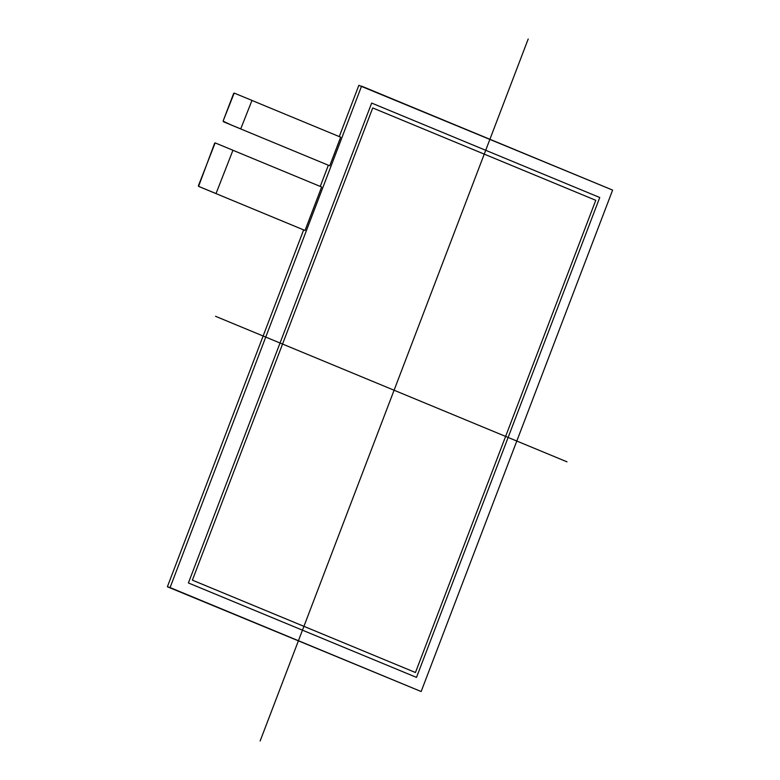 <?xml version="1.0" encoding="UTF-8"?>
<svg xmlns="http://www.w3.org/2000/svg" width="780" height="780" viewBox="0 0 780 780"><rect width="100%" height="100%" fill="white"/><g stroke="black" fill="none" stroke-linecap="round" stroke-linejoin="round"><path stroke-width="1.17" d="M234.166 93.083L251.989 100.415L240.708 128.934L329.735 165.799L231.699 125.2M233.678 93.366L223.08 121.144L231.689 125.219M234.019 93.473L223.08 121.144M223.607 121.816L241.059 129.041M215.446 143.003L214.519 143.51L198.578 186.381L304.921 230.431L216.011 193.606L232.957 150.248L215.143 142.906M214.656 143.198L215.475 143.013M214.987 143.296L198.383 185.816M198.91 186.488L216.362 193.713M329.735 165.799L340.665 137.173L251.969 100.454M305.038 230.461L321.643 187.005L232.947 150.277M361.569 86.141L612.622 190.096L421.151 691.529L170.089 587.574L361.569 86.141L170.089 587.574L421.151 691.529L612.622 190.096L358.849 85.322L339.271 136.597M421.151 691.529L167.378 586.755L303.644 229.905M320.248 186.43L328.341 165.233M170.089 587.574L167.378 586.755M595.774 200.304L415.457 672.516L192.387 580.154L372.713 107.942L595.774 200.304M599.752 197.506L416.5 677.401L188.409 582.952L371.66 103.067L599.752 197.506M567.011 461.838L215.534 316.3M528.206 39L260.14 741"/></g></svg>
